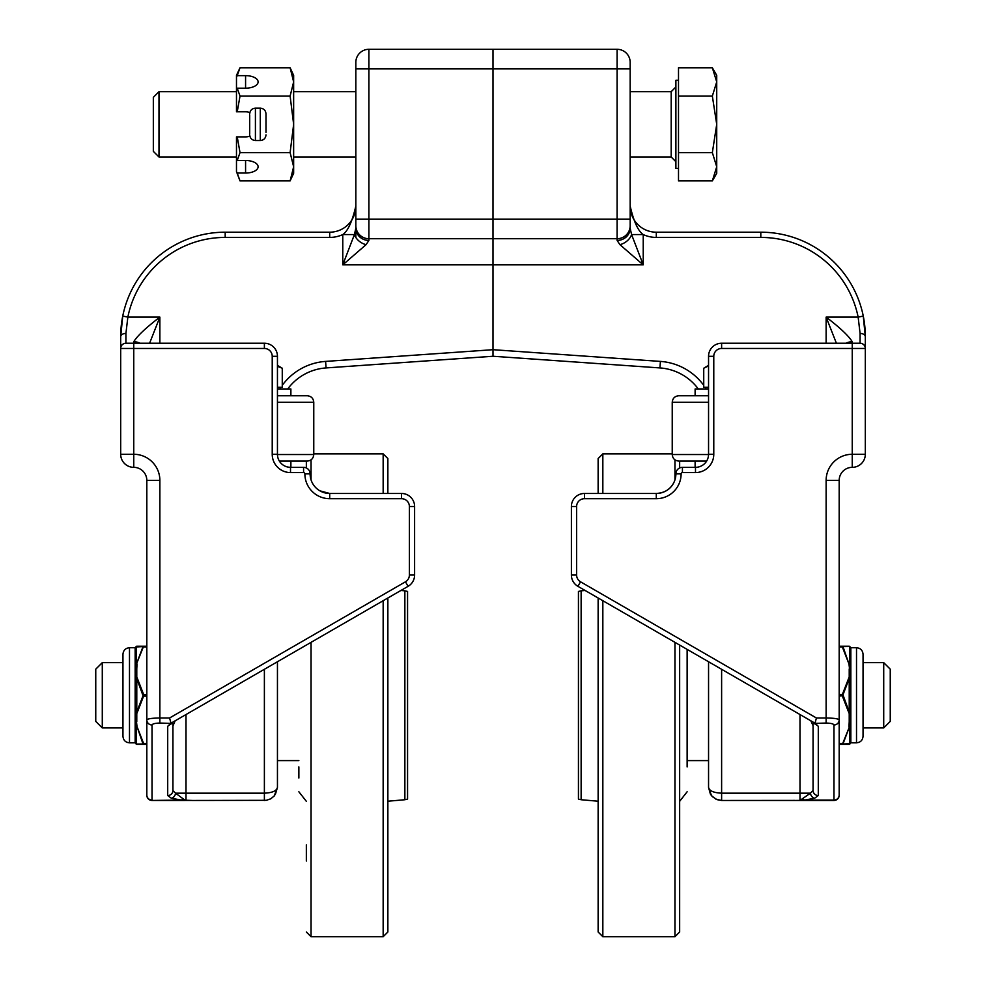 <?xml version="1.0" encoding="UTF-8"?>
<svg xmlns="http://www.w3.org/2000/svg" width="986" height="986" viewBox="0 0 986 986"><rect width="100%" height="100%" fill="white"/><g stroke="black" fill="none" stroke-linecap="round" stroke-linejoin="round"><path stroke-width="1.48" d="M839.185 480.379L839.185 480.404A13.064 13.064 0 0 1 852.249 467.339A13.064 13.064 0 0 0 865.314 454.275L865.314 336.707L865.314 348.465L852.249 348.465L852.249 454.275A26.129 26.129 0 0 0 826.132 480.404L839.185 480.404A13.064 13.064 0 0 1 852.249 467.339A13.064 13.064 0 0 0 839.185 480.355L839.185 719.916C838.396 718.745 834.045 718.104 826.132 717.993L816.42 717.993L580.532 581.802A7.839 7.839 0 0 1 576.613 575.011L576.613 506.533A7.839 7.839 0 0 1 584.451 498.694L656.294 498.694A24.823 24.823 0 0 0 681.116 473.872A1.306 1.306 0 0 1 682.423 472.565L695.487 472.565A18.29 18.29 0 0 0 713.778 454.275L713.778 356.303A7.839 7.839 0 0 1 721.616 348.465L852.249 348.465L852.249 343.239L860.088 343.239L721.616 343.239A13.064 13.064 0 0 0 708.552 356.303L708.552 454.275A13.064 13.064 0 0 1 695.487 467.339L682.423 467.339A6.532 6.532 0 0 0 675.891 473.872A19.597 19.597 0 0 1 656.294 493.468L584.451 493.468A13.064 13.064 0 0 0 571.387 506.533L571.387 575.011A13.064 13.064 0 0 0 577.919 586.325L815.286 723.367L826.132 723.058C830.878 723.182 833.49 723.823 833.971 724.981L833.971 800.447A5.226 5.213 0 0 0 839.185 795.234L839.185 719.916A5.226 5.078 180 0 1 833.971 724.981M713.778 454.275L708.552 454.275A13.064 13.064 0 0 1 695.487 467.339L682.423 467.339A6.532 6.532 0 0 0 675.891 473.872L681.116 473.872M355.835 225.658L355.835 228.234A13.064 12.214 0 0 0 368.9 240.436L368.9 219.126L355.835 219.126L355.835 225.658A13.064 13.064 0 0 0 368.9 238.723L493 238.723L493 349.697L493 68.897L493 238.723L617.1 238.723L617.1 240.436A13.064 12.214 -0 0 0 630.165 228.234L630.165 62.364A13.064 13.064 0 0 0 617.1 49.3L493 49.3L493 68.897L493 49.3L368.9 49.3A13.064 13.064 0 0 0 355.835 62.364L355.835 237.466M570.931 361.702L538.27 359.409L570.931 361.702M538.27 359.409L659.942 367.926A52.258 52.258 0 0 1 698.298 388.965A52.258 52.258 0 0 0 659.942 367.926L493 356.254L493 349.697L493 356.254L326.058 367.926L493 356.254M852.249 343.239L852.249 341.735A13.064 12.313 180 0 0 846.013 343.239M852.249 341.735C848.712 335.918 840.01 327.709 826.132 317.11L836.399 343.239M813.068 725.61L810.812 720.778L813.068 725.622M617.1 49.3L617.1 238.723A13.064 13.064 0 0 0 630.165 225.658L630.165 219.126L630.165 225.658M355.835 206.123A26.129 26.129 0 0 0 355.835 206.062L355.835 206.111A26.129 26.129 0 0 0 355.835 206.062L355.835 206.086C352.248 221.567 347.898 231.069 342.771 234.569L342.771 264.852L366.077 244.664A13.064 9.404 -148.3 0 1 354.418 234.569L342.771 264.852L643.229 264.852L643.229 234.569L631.582 234.569A13.064 9.404 148.3 0 1 619.923 244.664L643.229 264.852L631.582 234.569L630.165 228.234M617.1 240.436L619.923 244.664M656.294 237.416L760.81 237.416A99.29 99.29 0 0 1 858.14 317.11L863.268 316.075A104.516 104.516 0 0 1 865.314 336.707A104.516 104.516 0 0 0 863.268 316.075A104.516 104.516 0 0 1 865.314 336.707A5.226 3.266 180 0 0 860.088 333.441L860.088 343.239A5.226 5.226 0 0 1 865.314 348.465A5.226 5.226 0 0 0 860.088 343.239A5.226 5.226 0 0 1 865.314 348.465L865.314 336.707L863.268 316.075A104.516 104.516 0 0 0 760.81 232.191L656.294 232.191L656.294 237.416A31.355 31.355 0 0 1 643.229 234.569C638.102 231.057 633.751 221.567 630.165 206.062L630.165 206.111A26.129 26.129 0 0 1 630.165 206.062L630.165 206.099A26.129 26.129 0 0 0 630.165 206.123A26.129 26.129 0 0 1 630.165 206.062M656.294 232.191A26.129 26.129 0 0 1 630.165 206.234A26.129 26.129 0 0 0 656.294 232.191A26.129 26.129 0 0 1 630.165 206.234M800.903 800.459A5.226 1.171 -89.4 0 0 800.915 800.459L833.971 800.459A5.226 5.226 0 0 0 839.185 795.234A5.226 5.213 0 0 1 833.971 800.447A5.226 5.226 0 0 0 839.185 795.234L839.185 795.012A5.226 5.078 180 0 1 833.971 800.09L804.477 800.09L814.621 798.253A5.226 4.104 -108.1 0 1 810.443 793.175L800.003 800.41L804.477 800.09A5.226 2.206 83.5 0 1 803.196 798.574M816.42 717.993L815.052 723.058M826.132 343.239L826.132 317.11L858.14 317.11L860.088 333.441M813.068 790.673L813.068 725.856C812.415 722.713 814.153 722.861 818.294 726.3L815.286 723.367M800.003 714.542L800.003 800.41L793.668 800.459L800.915 800.459A5.226 1.171 -89.4 0 1 800.915 800.459A5.226 1.171 -89.4 0 1 800.694 800.361A5.226 1.923 -91.1 0 0 800.965 800.447L800.965 800.447A5.226 5.226 0 0 0 800.965 800.459L833.971 800.447M793.471 800.472L793.508 800.472A5.226 4.092 88.2 0 0 793.668 800.459L721.616 800.472L794.926 800.41M708.552 661.742L708.552 787.407L711.51 795.69L716.021 799.215L721.616 800.472L721.616 793.175L810.443 793.175L813.068 790.476A5.226 5.078 0 0 0 818.294 795.554L818.294 726.3M656.294 498.694L656.294 493.468C663.455 493.012 668.742 490.301 672.193 485.334M721.616 800.472L717.081 799.658L712.422 796.688L710.672 794.543L708.552 787.407C709.341 790.895 713.691 792.818 721.616 793.175L721.616 669.284M152.029 724.981C152.51 723.823 155.122 723.182 159.868 723.058L170.714 723.367L408.081 586.325A13.064 13.064 0 0 0 414.613 575.011L414.613 506.533A13.064 13.064 0 0 0 401.548 493.468L329.706 493.468A19.597 19.597 0 0 1 310.109 473.872A6.532 6.532 0 0 0 303.577 467.339L290.513 467.339A13.064 13.064 0 0 1 277.448 454.275L277.448 356.303A13.064 13.064 0 0 0 264.384 343.239L125.912 343.239L133.751 343.239L133.751 348.465L264.384 348.465A7.839 7.839 0 0 1 272.222 356.303L272.222 454.275A18.29 18.29 0 0 0 290.513 472.565L303.577 472.565A1.306 1.306 0 0 1 304.884 473.872A24.823 24.823 0 0 0 329.706 498.694L401.548 498.694A7.839 7.839 0 0 1 409.387 506.533L409.387 575.011A7.839 7.839 0 0 1 405.468 581.802L169.58 717.993L159.868 717.993C151.955 718.104 147.604 718.745 146.815 719.916L146.815 795.012A5.226 5.078 180 0 0 152.029 800.09L152.029 724.981A5.226 5.078 180 0 1 146.815 719.916L146.815 480.404A13.064 13.064 0 0 0 133.751 467.339A13.064 13.064 0 0 1 146.815 480.404L159.868 480.404A26.129 26.129 0 0 0 133.751 454.275L133.751 348.465L120.686 348.465L120.686 454.275A13.064 13.064 0 0 0 133.751 467.339A13.064 13.064 0 0 1 120.686 454.275L133.751 454.275L133.751 467.339M175.188 720.778L172.932 725.856C173.585 722.713 171.847 722.861 167.706 726.3L167.706 795.554A5.226 5.078 0 0 0 172.932 790.476L172.932 725.844L175.188 720.778M170.714 723.367L167.706 726.3M139.987 343.239A13.064 12.313 180 0 0 133.751 341.735L133.751 343.239M149.601 343.239L159.868 317.11C146.002 327.697 137.288 335.906 133.751 341.735M125.912 333.441L127.86 317.11L122.732 316.075L120.686 336.707L120.686 348.465L120.686 336.707A104.516 104.516 0 0 1 122.732 316.075A104.516 104.516 0 0 0 120.686 336.707L120.686 348.465A5.226 5.226 0 0 1 125.912 343.239A5.226 5.226 0 0 0 120.686 348.465A5.226 5.226 0 0 1 125.912 343.239L125.912 333.441A5.226 3.266 180 0 0 120.686 336.707A104.516 104.516 0 0 1 225.19 232.191L329.706 232.191A26.129 26.129 0 0 0 355.835 206.247A26.129 26.129 0 0 1 329.706 232.191L329.706 237.416A31.355 31.355 0 0 0 342.771 234.569L354.418 234.569L355.835 228.234M366.077 244.664L368.9 240.436M170.948 723.058L169.58 717.993M414.613 575.011A13.064 13.064 0 0 1 408.081 586.325A13.064 13.064 0 0 0 414.613 575.011L409.387 575.011M120.847 330.914L121.031 328.19M319.834 490.806L329.706 493.468L329.706 498.694M182.804 798.574L185.306 800.361A5.226 1.923 91.1 0 1 185.035 800.447L152.029 800.459A5.226 5.226 0 0 1 146.815 795.234A5.226 5.213 0 0 0 152.029 800.447L181.523 800.09A5.226 2.206 -83.5 0 0 182.804 798.574L175.557 793.175A5.226 4.104 108.1 0 1 171.379 798.253L181.523 800.09L191.074 800.41L185.306 800.361A5.226 1.171 89.4 0 1 185.085 800.459A5.226 1.171 89.4 0 1 185.035 800.447A5.226 1.171 89.4 0 0 185.097 800.459M192.529 800.472L266.232 800.336L270.608 798.894L274.207 796.01L277.448 787.407L274.49 795.69L270.83 798.771L266.306 800.324L192.492 800.472A5.226 4.092 -88.2 0 1 192.332 800.459L191.074 800.435L192.332 800.459A5.226 4.092 -88.2 0 0 192.492 800.472L191.074 800.41M191.074 800.447L185.997 800.447L185.997 793.175L175.557 793.175L172.932 790.673M287.702 388.965A52.258 52.258 0 0 1 326.058 367.926L325.602 361.406A58.79 58.79 0 0 0 282.267 385.329M275.328 794.531L277.448 787.407L277.448 661.742M409.387 506.533L414.613 506.533A13.064 13.064 0 0 0 401.548 493.468L401.548 498.694M277.448 787.407L277.448 787.407C276.659 790.895 272.309 792.818 264.384 793.175L264.384 800.472M598.132 931.992L598.132 597.997L598.132 931.992L602.84 936.7L602.84 600.708M679.65 861L679.65 645.066L679.65 931.992L674.954 936.7L674.954 642.342M578.437 753.797L578.437 607.931L578.437 753.797M578.437 799.104L578.437 591.452L578.437 799.104L581.136 799.732L581.136 590.824L585.117 590.478M598.132 458.564L598.132 493.468L598.132 458.564L602.84 453.868L602.84 493.468M687.131 766.923L687.131 649.38M679.65 467.956L679.65 461.066L679.65 467.956M674.954 479.874L674.954 459.846M890.247 695.278L890.247 669.174L883.715 662.654L883.715 727.914L890.247 721.382L890.247 695.278M883.715 662.654L863.046 662.654M387.868 458.564L387.868 493.468L387.868 458.564L383.16 453.868L383.16 493.468M311.046 459.846L311.046 479.874M279.358 461.066L307.238 461.066L290.882 461.066L306.35 461.066L306.35 467.956M306.35 861L306.35 844.829M298.869 766.923L298.869 778.028M407.563 636.759L407.563 782.625L407.563 636.759M407.563 591.452L407.563 799.104L407.563 591.452L404.864 590.824L404.864 799.732L387.868 801.224L387.868 839.789M387.868 931.992L387.868 597.997L387.868 931.992L383.16 936.7L383.16 600.708M311.046 642.342L311.046 936.7L383.16 936.7M95.753 695.278L95.753 721.382L102.285 727.914L102.285 662.654L95.753 669.174L95.753 695.278M102.285 727.914L122.954 727.914L122.954 736.295L122.954 654.26C123.349 650.292 125.518 648.11 129.486 647.728L129.486 742.828C125.518 742.446 123.349 740.264 122.954 736.295M863.046 736.295L863.046 654.26C862.651 650.292 860.482 648.11 856.514 647.728L856.514 742.828C860.482 742.446 862.651 740.264 863.046 736.295M849.513 646.286A0.813 0.813 -90 0 1 849.784 646.459L849.513 646.286A0.813 0.813 -90 0 0 849.217 646.224A0.813 0.813 -90 0 1 850.031 647.001A0.813 0.813 -2.9 0 0 850.844 647.777L850.844 647.777A0.813 0.813 0 0 1 850.031 647.013L850.031 668.816L850.844 669.247L850.844 647.802A0.813 0.813 180 0 1 850.031 647.013L849.55 646.471A0.813 0.801 -90 0 0 848.983 646.224L842.377 646.224L842.377 647.038L848.983 664.009L850.031 673.475L850.844 673.832L850.844 669.247M848.983 664.009L842.956 646.545L849.55 646.471L849.55 664.046L850.031 669.284L850.844 669.704M849.217 668.902L849.217 717.956L850.031 717.562L849.55 712.866L842.956 694.871L849.55 677.702L850.031 673.475L850.031 717.081L850.844 716.723L850.844 673.832M849.217 717.956L849.217 721.666L850.031 721.271L850.031 717.562L850.844 716.723M850.844 720.852L850.031 721.271L850.844 721.308L850.844 717.216M839.185 744.331L848.983 744.331A0.813 0.801 -90 0 0 849.55 744.085L850.031 743.567A0.813 0.813 180 0 1 850.844 742.754L850.844 721.308M848.983 744.331L849.217 744.331A0.813 0.813 -90 0 0 850.031 743.567L842.956 744.023L849.55 726.509L850.031 721.74L850.031 743.543A0.813 0.813 -177.1 0 1 850.844 742.791L850.844 742.791A0.813 0.813 2.9 0 0 850.031 743.567A0.813 0.813 -90 0 1 849.957 743.875L850.031 743.518M849.217 744.331A0.813 0.813 -90 0 0 849.957 743.875M849.55 744.085L849.55 726.509L842.377 744.331A0.813 0.727 -90 0 0 842.956 744.023M849.217 672.612L850.844 673.352M842.956 694.871L842.377 694.464L842.377 696.104L848.983 713.063M839.185 743.518L842.956 743.604M842.956 695.697L839.185 696.104M842.956 646.952L839.185 647.038M842.956 646.545A0.813 0.727 -90 0 0 842.377 646.224L839.185 646.224L842.377 646.224M849.784 646.459A0.813 0.813 -90 0 1 850.031 647.001A0.813 0.813 177.1 0 0 850.844 647.777M122.954 734.287L122.954 656.269M102.285 662.654L122.954 662.654L122.954 659.757M136.487 744.282A0.813 0.813 90 0 1 136.216 744.11L136.487 744.282A0.813 0.813 90 0 0 136.783 744.331A0.813 0.813 90 0 1 135.969 743.567A0.813 0.813 177.1 0 0 135.156 742.791L135.156 742.791A0.813 0.813 180 0 1 135.969 743.543L135.969 721.74L135.156 721.308L135.156 742.754A0.813 0.813 -0 0 1 135.969 743.543L136.45 744.085A0.813 0.801 90 0 0 137.017 744.331L143.623 744.331L143.623 743.518L137.017 726.559L135.969 717.081L135.156 716.723L135.156 721.308M137.017 726.559L143.044 744.023L136.45 744.085L136.45 726.509L135.969 721.271L135.156 720.852M136.783 721.666L136.783 672.612L135.969 672.994L136.45 677.702L143.044 695.697L136.45 712.866L135.969 717.081L135.969 673.475L135.156 673.832L135.156 716.723M136.783 672.612L136.783 668.902L135.969 669.284L135.969 672.994L135.156 673.832M135.156 669.704L135.969 669.284L135.156 669.247L135.156 673.352M146.815 646.224L137.017 646.224A0.813 0.801 90 0 0 136.45 646.471L135.969 647.001A0.813 0.813 -0 0 1 135.156 647.802L135.156 669.247M137.017 646.224L136.783 646.224A0.813 0.813 90 0 0 135.969 647.001L143.044 646.545L136.45 664.046L135.969 668.816L135.969 647.013A0.813 0.813 2.9 0 1 135.156 647.777L135.156 647.777A0.813 0.813 -177.1 0 0 135.969 647.001A0.813 0.813 90 0 1 136.043 646.693L135.969 647.038M136.783 646.224A0.813 0.813 90 0 0 136.043 646.693M136.45 646.471L136.45 664.046L143.623 646.224A0.813 0.727 90 0 0 143.044 646.545M136.783 717.956L135.156 717.216M143.044 695.697L143.623 696.104L143.623 694.464L137.017 677.505M146.815 647.038L143.044 646.952M143.044 694.871L146.815 694.464M143.044 743.604L146.815 743.518M143.044 744.023A0.813 0.727 90 0 0 143.623 744.331L146.815 744.331L143.623 744.331M136.216 744.11A0.813 0.813 90 0 1 135.969 743.567A0.813 0.813 -2.9 0 0 135.156 742.791M708.552 388.965L695.118 388.965L695.118 395.756L678.762 395.756L689.251 395.756M679.65 461.066L706.642 461.066M695.118 461.066L689.251 461.066L695.118 461.066L695.118 467.339M708.552 395.756L678.762 395.756C674.794 396.138 672.625 398.319 672.23 402.288L708.552 402.288M708.552 387.288L703.733 387.288L703.733 368.234L708.552 365.917M296.749 395.756L277.448 395.756M277.448 388.965L290.882 388.965L290.882 395.756L307.238 395.756C311.206 396.138 313.375 398.319 313.77 402.288C313.375 398.319 311.206 396.138 307.238 395.756M283.315 461.066L290.882 461.066L290.882 467.339M277.448 366.311L282.267 368.234L282.267 387.288L277.448 387.288M282.267 387.288L282.267 368.234L277.448 365.387M249.704 128.106L249.704 120.575M675.891 86.978L671.195 91.686L671.195 156.996L675.891 161.704L671.195 156.996L630.165 156.996M236.48 156.996L158.992 156.996L158.992 91.686L236.48 91.686M355.835 156.996L293.643 156.996M678.504 168.433L675.891 168.433L675.891 80.248L678.504 80.248M158.992 91.686L153.335 97.331L153.335 151.351L158.992 156.996M716.723 166.77L712.348 152.62L716.723 124.347L716.723 173.326L712.348 180.906L716.723 166.77M712.348 96.061L716.723 81.912L716.723 124.347L712.348 96.061L678.504 96.061L678.504 67.775L712.348 67.775L716.723 81.912L716.723 75.355L712.348 67.775L716.723 75.355M712.348 152.62L678.504 152.62L678.504 180.906L712.348 180.906L716.723 173.326M678.504 152.62L678.504 96.061M249.704 115.029L249.704 133.652M265.998 132.383L265.998 113.846L265.998 132.383M290.118 67.775L293.643 75.355L293.643 173.326L290.118 180.906L293.643 166.77L290.118 152.62L293.643 124.347L290.118 96.061L293.643 81.912L290.118 67.775L240.017 67.775L237.219 75.639L245.576 75.639A12.547 6.273 180 0 1 258.11 81.912A12.547 6.273 180 0 1 245.576 88.185L237.219 88.185L236.48 89.603L236.48 75.355L240.017 67.775M236.48 77.056L237.219 75.639M236.48 171.626L236.48 159.079L237.219 160.496L245.576 160.496A12.547 6.273 0 0 1 258.11 166.77A12.547 6.273 0 0 1 245.576 173.043L237.219 173.043L236.48 171.626L240.017 180.906L237.219 173.043M236.48 159.079L236.48 136.881L237.219 136.881L240.017 152.62L237.219 160.496M236.48 89.603L236.48 111.8L245.576 111.8A12.547 12.547 0 0 1 249.852 112.552M249.852 136.13A12.547 12.547 0 0 1 245.576 136.881L237.219 136.881M237.219 88.185L240.017 96.061L237.219 111.8M290.118 180.906L240.017 180.906M290.118 152.62L240.017 152.62M290.118 96.061L240.017 96.061M721.616 348.465L721.616 343.239A13.064 13.064 0 0 0 708.552 356.303L713.778 356.303M576.613 575.011L571.387 575.011A13.064 13.064 0 0 0 577.919 586.325L580.532 581.802M355.835 68.897L630.165 68.897M355.835 62.364A13.064 13.064 0 0 1 368.9 49.3L368.9 219.126L630.165 219.126M703.733 385.329A58.79 58.79 0 0 0 660.398 361.406L493 349.697L325.602 361.406M706.186 388.965A58.79 58.79 0 0 0 705.113 387.288M826.132 480.404L826.132 723.058M576.613 506.533L571.387 506.533M584.451 498.694L584.451 493.468M682.423 472.565L682.423 467.339M695.487 472.565L695.487 467.339L697.373 467.204M760.81 232.191L760.81 237.416M814.621 798.253L818.294 795.554M660.398 361.406L659.942 367.926M852.249 467.339A13.064 13.064 0 0 0 865.314 454.275L852.249 454.275L852.249 467.339M304.884 473.872L310.109 473.872A6.532 6.532 0 0 0 303.577 467.339L303.577 472.565M272.222 356.303L277.448 356.303A13.064 13.064 0 0 0 264.384 343.239L264.384 348.465M329.706 237.416L225.19 237.416A99.29 99.29 0 0 0 127.86 317.11L159.868 317.11L159.868 343.239M280.887 387.288A58.79 58.79 0 0 0 279.814 388.965M159.868 723.058L159.868 480.404M408.081 586.325L405.468 581.802M288.048 467.105L290.513 467.339L290.513 472.565M277.448 454.275L272.222 454.275M225.19 237.416L225.19 232.191M167.706 795.554L171.379 798.253M185.997 800.447L185.035 800.447A5.226 5.226 0 0 0 185.085 800.459L152.029 800.459M264.384 669.284L264.384 793.175L185.997 793.175L185.997 714.542M849.217 721.666L848.983 726.559M848.983 677.505L842.377 694.464L839.185 694.464M136.783 668.902L137.017 664.009M137.017 713.063L143.623 696.104L146.815 696.104M708.552 454.534L672.23 454.534L672.23 402.288C672.625 398.319 674.794 396.138 678.762 395.756M277.448 402.288L313.77 402.288L313.77 454.534L277.448 454.534M255.411 108.14L260.292 108.14L260.292 140.542L255.411 140.542L255.411 108.14C251.935 108.485 250.037 110.383 249.704 113.846M245.576 88.185L245.576 75.639M245.576 160.496L245.576 173.043M800.003 800.447L794.926 800.447M710.672 794.531L708.552 787.407L710.413 794.112M674.954 936.7L602.84 936.7M581.136 799.732L598.132 801.224M578.437 591.452L581.136 590.824M679.65 801.322L687.131 791.783M672.23 453.868L602.84 453.868M863.046 727.914L883.715 727.914M708.552 760.6L687.131 760.6M313.77 453.868L383.16 453.868M306.35 801.322L298.869 791.783M404.864 590.824L400.883 590.478M407.563 799.104L404.864 799.732M306.35 931.992L311.046 936.7M277.448 760.6L298.869 760.6M856.514 647.728L850.844 647.728L850.031 646.976M856.514 742.828L850.844 742.828L850.031 743.58M129.486 742.828L135.156 742.828L135.969 743.58M129.486 647.728L135.156 647.728L135.969 646.976M672.23 454.534C672.625 458.502 674.794 460.684 678.762 461.066M708.158 387.288L708.158 388.965M708.552 365.387L705.052 367.408M313.77 454.534C313.375 458.502 311.206 460.684 307.238 461.066M290.882 388.965L290.882 395.756M277.842 387.288L277.842 388.965M671.195 91.686L630.165 91.686M355.835 91.686L293.643 91.686M255.411 140.542C251.935 140.197 250.037 138.299 249.704 134.835M260.292 108.14C263.767 108.485 265.665 110.383 265.998 113.846M260.292 140.542C263.767 140.197 265.665 138.299 265.998 134.835"/></g></svg>
